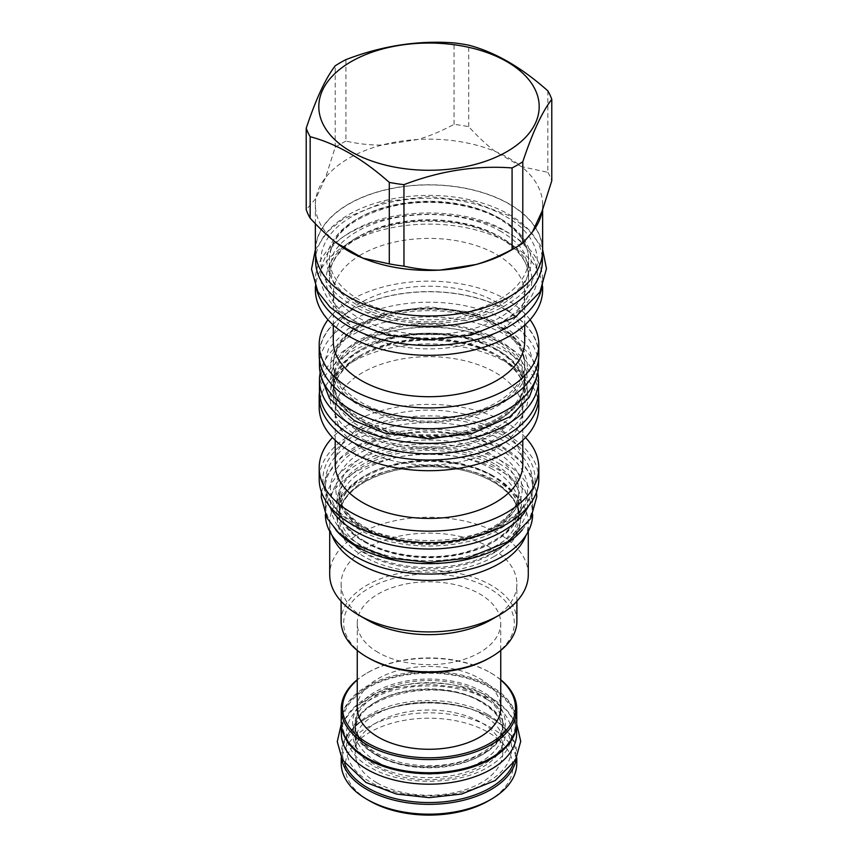 <?xml version="1.0" encoding="UTF-8"?>
<svg xmlns="http://www.w3.org/2000/svg" width="858" height="858" viewBox="0 0 858 858"><rect width="100%" height="100%" fill="white"/><g stroke="black" fill="none" stroke-linecap="round" stroke-linejoin="round"><path stroke-width="0.64" stroke-dasharray="4.29 3.22" d="M492.503 469.187A89.811 51.855 0 0 0 365.497 469.187A89.811 51.855 0 0 0 339.189 505.855A89.811 51.855 0 0 0 365.497 542.524A89.811 51.855 0 0 0 492.503 542.524A89.811 51.855 0 0 0 518.811 505.855A89.811 51.855 0 0 0 492.503 469.187M528.571 505.995A103.775 59.921 180 0 0 532.775 489.114A103.775 59.921 180 0 0 468.715 433.762A103.775 59.921 180 0 0 355.62 446.75A103.775 59.921 0 0 0 325.225 489.114A103.775 59.921 0 0 0 329.429 505.995M532.775 489.114L532.775 482.539A103.775 59.921 180 0 0 468.715 427.187A103.775 59.921 180 0 0 355.62 440.175A103.775 59.921 0 0 0 325.225 482.539A103.775 59.921 0 0 0 334.266 507.003A103.775 59.921 0 0 0 502.38 524.914A103.775 59.921 180 0 0 523.734 507.003L525.847 504.289A106.081 61.25 180 0 1 504.011 522.586A106.081 61.25 0 0 1 332.153 504.289A106.081 61.25 0 0 1 353.989 435.971A106.081 61.25 180 0 1 489.157 428.839A106.081 61.25 180 0 1 525.847 504.289M532.775 482.539A103.775 59.921 180 0 1 523.734 507.003M538.803 479.279A109.803 63.395 0 0 0 471.021 420.72A109.803 63.395 0 0 0 351.362 434.459A109.803 63.395 0 0 0 319.197 479.279M525.514 437.537A109.803 63.395 180 0 0 351.362 422.951A109.803 63.395 0 0 0 332.486 437.537M335.21 464.275A93.79 54.151 0 0 1 362.687 425.986A93.79 54.151 180 0 1 464.886 414.242A93.79 54.151 180 0 1 522.79 464.275M362.687 372.522A93.79 54.151 0 0 0 335.21 410.81A93.79 54.151 0 0 0 393.114 460.843A93.79 54.151 0 0 0 495.313 449.099A93.79 54.151 180 0 0 522.79 410.81A93.79 54.151 180 0 0 464.886 360.789A93.79 54.151 180 0 0 362.687 372.522M319.197 407.314A109.803 63.395 0 0 1 351.362 362.484A109.803 63.395 180 0 1 471.021 348.745A109.803 63.395 180 0 1 538.803 407.314M538.513 392.063A109.803 63.395 180 0 0 467.331 337.237A109.803 63.395 180 0 0 351.362 351.812A109.803 63.395 0 0 0 319.487 392.063M496.675 349.41A95.71 55.255 0 0 0 361.325 349.41A95.71 55.255 0 0 0 333.29 388.481A95.71 55.255 0 0 0 361.325 427.552A95.71 55.255 0 0 0 496.675 427.552A95.71 55.255 0 0 0 524.71 388.481A95.71 55.255 0 0 0 496.675 349.41M319.455 390.572A109.545 63.245 0 0 1 387.076 332.143A109.545 63.245 0 0 1 506.456 345.849A109.545 63.245 180 0 1 538.545 390.572M320.195 372.79A109.545 63.245 0 0 1 393.018 320.377A109.545 63.245 0 0 1 506.456 335.392A109.545 63.245 180 0 1 537.805 372.79M496.675 421.278A95.71 55.255 0 0 0 524.71 382.207A95.71 55.255 0 0 0 496.675 343.136A95.71 55.255 0 0 0 361.325 343.136A95.71 55.255 0 0 0 333.29 382.207A95.71 55.255 0 0 0 361.325 421.278A95.71 55.255 0 0 0 496.675 421.278M361.325 418.736A95.71 55.255 0 0 0 496.675 418.736A95.71 55.255 0 0 0 524.71 379.665A95.71 55.255 0 0 0 496.675 340.594A95.71 55.255 0 0 0 361.325 340.594A95.71 55.255 0 0 0 333.29 379.665A95.71 55.255 0 0 0 361.325 418.736M496.675 404.976A95.71 55.255 180 0 1 361.325 404.976A95.71 55.255 180 0 1 333.29 365.905A95.71 55.255 180 0 1 361.325 326.834A95.71 55.255 180 0 1 496.675 326.834A95.71 55.255 180 0 1 524.71 365.905A95.71 55.255 180 0 1 496.675 404.976M496.675 324.303A95.71 55.255 0 0 0 361.325 324.303A95.71 55.255 0 0 0 333.29 363.374A95.71 55.255 0 0 0 361.325 402.445A95.71 55.255 0 0 0 496.675 402.445A95.71 55.255 0 0 0 524.71 363.374A95.71 55.255 0 0 0 496.675 324.303M319.455 365.465A109.545 63.245 0 0 1 387.076 307.035A109.545 63.245 0 0 1 506.456 320.742A109.545 63.245 180 0 1 538.545 365.465M506.456 310.285A109.545 63.245 180 0 1 538.545 355.008A109.545 63.245 180 0 1 470.924 413.438A109.545 63.245 180 0 1 351.544 399.721A109.545 63.245 180 0 1 319.455 355.008A109.545 63.245 180 0 1 387.076 296.578A109.545 63.245 180 0 1 506.456 310.285M538.803 355.008A109.803 63.395 0 0 0 471.021 296.439A109.803 63.395 0 0 0 351.362 310.178A109.803 63.395 0 0 0 319.197 355.008M530.051 319.744A109.803 63.395 180 0 0 351.362 299.721A109.803 63.395 0 0 0 327.949 319.744M333.29 341.463A95.71 55.255 0 0 1 361.325 302.391A95.71 55.255 180 0 1 465.626 290.412A95.71 55.255 180 0 1 524.71 341.463M361.325 254.579A95.71 55.255 0 0 0 333.29 293.651A95.71 55.255 0 0 0 392.374 344.701A95.71 55.255 0 0 0 496.675 332.722A95.71 55.255 180 0 0 524.71 293.651A95.71 55.255 180 0 0 465.626 242.599A95.71 55.255 180 0 0 361.325 254.579M315.358 289.725A113.642 65.616 0 0 1 348.638 243.329A113.642 65.616 180 0 1 472.49 229.107A113.642 65.616 180 0 1 542.642 289.725M542.642 286.626L542.642 279.89A113.642 65.616 180 0 0 472.49 219.273A113.642 65.616 180 0 0 348.638 233.494A113.642 65.616 0 0 0 315.358 279.89A113.642 65.616 0 0 0 316.473 289.071M542.642 279.89A113.642 65.616 180 0 1 541.527 289.071M499.388 218.125A99.549 57.475 0 0 0 358.612 218.125A99.549 57.475 0 0 0 329.451 258.762A99.549 57.475 0 0 0 358.612 299.399A99.549 57.475 0 0 0 499.388 299.399A99.549 57.475 0 0 0 528.549 258.762A99.549 57.475 0 0 0 499.388 218.125M315.615 260.853A113.385 65.465 0 0 1 385.607 200.375A113.385 65.465 0 0 1 509.18 214.564A113.385 65.465 180 0 1 542.385 260.853M509.18 204.107A113.385 65.465 180 0 1 542.385 250.397A113.385 65.465 180 0 1 472.393 310.875A113.385 65.465 180 0 1 348.82 296.686A113.385 65.465 180 0 1 315.615 250.397A113.385 65.465 180 0 1 385.607 189.908A113.385 65.465 180 0 1 509.18 204.107M542.642 250.397A113.642 65.616 0 0 0 472.49 189.779A113.642 65.616 0 0 0 348.638 204A113.642 65.616 0 0 0 315.358 250.397M345.924 59.62L345.924 141.109C358.537 143.929 370.559 145.238 382.014 145.045L417.953 139.479A113.642 65.616 180 0 1 495.12 151.416C486.733 145.002 477.927 136.744 468.704 126.652A125.3 72.34 180 0 0 454.043 124.378C441.355 131.135 429.332 136.165 417.953 139.479A113.642 65.616 0 0 0 382.014 145.045A113.642 65.616 180 0 0 348.638 158.387A113.642 65.616 0 0 0 325.525 177.649A113.642 65.616 0 0 0 315.894 198.402A113.642 65.616 0 0 0 315.358 204.783A113.642 65.616 0 0 0 336.572 242.953M345.924 141.109A125.3 72.34 0 0 0 335.199 147.297L325.525 177.649L315.894 198.402L306.22 209.717M335.199 147.297L335.199 65.819M532.475 231.907A113.642 65.616 180 0 1 509.362 251.179M547.844 90.862L547.844 172.34L521.428 166.613A113.642 65.616 0 0 0 495.12 151.416L521.428 166.613A113.642 65.616 180 0 1 542.642 204.783A113.642 65.616 180 0 1 542.106 211.154M468.704 126.652L468.704 45.163M547.844 172.34A125.3 72.34 180 0 1 551.78 180.802M454.043 124.378L454.043 42.9M522.222 529.922A103.646 59.845 180 0 0 532.646 503.764A103.646 59.845 180 0 0 502.295 461.443A103.646 59.845 0 0 0 389.339 448.477A103.646 59.845 0 0 0 325.354 503.764A103.646 59.845 0 0 0 335.778 529.922M532.646 503.764L532.646 514.221A103.646 59.845 180 0 0 502.295 471.911A103.646 59.845 0 0 0 389.339 458.933A103.646 59.845 0 0 0 325.354 514.221A103.646 59.845 0 0 0 325.354 514.768M532.646 514.221A103.646 59.845 180 0 1 532.646 514.768M492.503 475.461A89.811 51.855 0 0 0 365.497 475.461A89.811 51.855 0 0 0 339.189 512.129A89.811 51.855 0 0 0 365.497 548.798A89.811 51.855 0 0 0 492.503 548.798A89.811 51.855 0 0 0 518.811 512.129A89.811 51.855 0 0 0 492.503 475.461M329.708 531.392L329.708 523.09A99.292 57.325 0 0 1 358.783 482.55A99.292 57.325 180 0 1 466.999 470.12A99.292 57.325 180 0 1 528.292 523.09A99.292 57.325 180 0 1 526.018 535.274M329.708 523.09A99.292 57.325 0 0 0 331.982 535.274M528.292 574.581A99.292 57.325 180 0 0 466.999 521.621A99.292 57.325 180 0 0 358.783 534.051A99.292 57.325 0 0 0 329.708 574.581M341.109 601.254L341.109 583.89A87.891 50.74 0 0 1 366.849 548.015A87.891 50.74 180 0 1 462.634 537.011A87.891 50.74 180 0 1 516.891 583.89A87.891 50.74 180 0 1 491.151 619.776M341.109 583.89A87.891 50.74 0 0 0 366.849 619.776M516.891 621.138A87.891 50.74 0 0 0 462.634 574.259A87.891 50.74 0 0 0 366.849 585.253A87.891 50.74 0 0 0 341.109 621.138M489.339 658.065A85.328 49.26 0 0 0 489.339 588.395A85.328 49.26 0 0 0 368.661 588.395A85.328 49.26 0 0 0 368.661 658.065M378.271 652.52A71.75 41.42 180 0 1 357.25 623.23A71.75 41.42 180 0 1 401.544 584.952A71.75 41.42 180 0 1 479.729 593.94A71.75 41.42 180 0 1 500.75 623.23A71.75 41.42 180 0 1 456.456 661.497A71.75 41.42 180 0 1 378.271 652.52M357.25 707.861A71.75 41.42 180 0 1 401.544 669.583A71.75 41.42 180 0 1 479.729 678.571A71.75 41.42 0 0 1 500.75 707.861M500.75 679.986A86.486 49.925 0 0 0 490.154 672.554L490.154 672.554A86.486 49.925 0 0 0 367.846 672.554A86.486 49.925 0 0 0 357.25 679.986M500.75 679.718A87.763 50.665 0 0 0 491.055 673.08L491.055 673.08A87.763 50.665 0 0 0 366.945 673.08A87.763 50.665 0 0 0 357.25 679.718M490.154 672.554L491.055 673.08L490.154 672.554M516.763 722.082A87.763 50.665 0 0 0 491.055 686.261A87.763 50.665 0 0 0 395.409 675.267A87.763 50.665 0 0 0 341.237 722.082M490.154 758.44A86.486 49.925 0 0 0 490.154 687.826A86.486 49.925 0 0 0 367.846 687.826A86.486 49.925 0 0 0 367.846 758.44M516.473 726.19A87.634 50.601 180 0 0 516.634 723.133A87.634 50.601 180 0 0 490.969 687.355A87.634 50.601 0 0 0 395.463 676.383A87.634 50.601 0 0 0 341.366 723.133A87.634 50.601 0 0 0 341.527 726.19M516.634 733.59A87.634 50.601 180 0 0 490.969 697.811A87.634 50.601 0 0 0 395.463 686.85A87.634 50.601 0 0 0 341.366 733.59M376.812 761.625A73.799 42.61 180 0 1 355.201 731.499A73.799 42.61 180 0 1 400.761 692.138A73.799 42.61 180 0 1 481.188 701.372A73.799 42.61 180 0 1 502.799 731.499A73.799 42.61 180 0 1 457.239 770.859A73.799 42.61 180 0 1 376.812 761.625M376.812 782.764A73.799 42.61 180 0 1 355.201 752.627A73.799 42.61 180 0 1 400.761 713.266A73.799 42.61 180 0 1 481.188 722.5A73.799 42.61 0 0 1 502.799 752.627A73.799 42.61 0 0 1 457.239 791.998A73.799 42.61 0 0 1 376.812 782.764M513.416 763.481A86.486 49.925 0 0 0 490.154 717.331L490.154 717.331A86.486 49.925 0 0 0 367.846 717.331A86.486 49.925 0 0 0 344.584 763.481M516.355 758.547A87.763 50.665 0 0 0 516.763 753.678A87.763 50.665 0 0 0 491.055 717.846L491.055 717.846A87.763 50.665 0 0 0 366.945 717.846A87.763 50.665 0 0 0 341.237 753.678A87.763 50.665 0 0 0 341.645 758.547M490.154 717.331L491.055 717.846L490.154 717.331M341.237 763.513A87.763 50.665 180 0 1 395.409 716.698A87.763 50.665 180 0 1 491.055 727.681A87.763 50.665 0 0 1 516.763 763.513M488.341 800.911A83.923 48.456 0 0 0 488.341 732.389A83.923 48.456 180 0 0 369.659 732.389A83.923 48.456 180 0 0 369.659 800.911M376.812 755.351A73.799 42.61 180 0 1 355.201 725.225A73.799 42.61 180 0 1 400.761 685.864A73.799 42.61 180 0 1 481.188 695.098A73.799 42.61 180 0 1 502.799 725.225A73.799 42.61 180 0 1 457.239 764.585A73.799 42.61 180 0 1 376.812 755.351M502.799 723.133A73.799 42.61 0 0 1 457.239 762.494A73.799 42.61 0 0 1 376.812 753.26A73.799 42.61 180 0 1 355.201 723.133A73.799 42.61 180 0 1 400.761 683.772A73.799 42.61 180 0 1 481.188 693.007A73.799 42.61 0 0 1 502.799 723.133L502.799 725.225C507.496 759.341 418.876 782.035 376.287 754.182C362.301 745.688 355.276 736.035 355.201 725.225L355.201 723.133M375.01 754.3A76.362 44.09 180 0 1 375.01 691.956A76.362 44.09 180 0 1 482.99 691.956A76.362 44.09 180 0 1 482.99 754.3A76.362 44.09 180 0 1 375.01 754.3M494.315 466.044A92.374 53.335 0 0 0 363.685 466.044A92.374 53.335 0 0 0 363.685 541.473A92.374 53.335 180 0 0 494.315 541.473A92.374 53.335 180 0 0 494.315 466.044M365.497 455.169A89.811 51.855 0 0 0 339.189 491.838A89.811 51.855 0 0 0 394.626 539.746A89.811 51.855 0 0 0 492.503 528.507A89.811 51.855 0 0 0 518.811 491.838A89.811 51.855 0 0 0 463.374 443.929A89.811 51.855 0 0 0 365.497 455.169M494.862 527.144A93.147 53.775 0 0 0 494.862 451.094A93.147 53.775 0 0 0 363.138 451.094A93.147 53.775 0 0 0 363.138 527.144A93.147 53.775 0 0 0 494.862 527.144M431.595 453.796A99.035 57.175 0 0 0 499.034 437.076A99.035 57.175 0 0 0 499.034 356.209A99.035 57.175 0 0 0 358.966 356.209A99.035 57.175 0 0 0 337.012 417.825A99.035 57.175 0 0 0 426.405 453.796M361.325 354.847A95.71 55.255 0 0 0 333.29 393.919A95.71 55.255 0 0 0 392.374 444.97A95.71 55.255 0 0 0 496.675 432.99A95.71 55.255 0 0 0 524.71 393.919A95.71 55.255 0 0 0 465.626 342.868A95.71 55.255 0 0 0 361.325 354.847M498.487 350.45A98.273 56.735 180 0 1 498.487 430.695A98.273 56.735 180 0 1 359.513 430.695A98.273 56.735 0 0 1 359.513 350.45A98.273 56.735 0 0 1 498.487 350.45M498.487 339.993A98.273 56.735 180 0 1 498.487 420.227A98.273 56.735 180 0 1 359.513 420.227A98.273 56.735 0 0 1 359.513 339.993A98.273 56.735 0 0 1 498.487 339.993M498.487 325.343A98.273 56.735 0 0 0 359.513 325.343A98.273 56.735 0 0 0 359.513 405.587A98.273 56.735 180 0 0 498.487 405.587A98.273 56.735 180 0 0 498.487 325.343M356.252 237.891A102.885 59.395 0 0 0 356.252 321.889A102.885 59.395 0 0 0 501.748 321.889A102.885 59.395 0 0 0 501.748 237.891A102.885 59.395 0 0 0 356.252 237.891M358.612 236.529A99.549 57.475 0 0 0 329.451 277.177A99.549 57.475 0 0 0 390.905 330.276A99.549 57.475 0 0 0 499.388 317.814A99.549 57.475 0 0 0 528.549 277.177A99.549 57.475 0 0 0 467.095 224.077A99.549 57.475 0 0 0 358.612 236.529M501.201 219.165A102.113 58.955 180 0 1 501.201 302.542A102.113 58.955 180 0 1 356.799 302.542A102.113 58.955 0 0 1 356.799 219.165A102.113 58.955 0 0 1 501.201 219.165M494.315 476.512A92.374 53.335 0 0 0 363.685 476.512A92.374 53.335 0 0 0 363.685 551.93A92.374 53.335 180 0 0 494.315 551.93A92.374 53.335 180 0 0 494.315 476.512M365.497 480.383A89.811 51.855 0 0 0 339.189 517.042A89.811 51.855 0 0 0 394.626 564.95A89.811 51.855 0 0 0 492.503 553.71A89.811 51.855 0 0 0 518.811 517.042A89.811 51.855 0 0 0 463.374 469.144A89.811 51.855 0 0 0 365.497 480.383M493.682 556.745A91.474 52.81 0 0 0 493.682 482.057A91.474 52.81 0 0 0 364.318 482.057A91.474 52.81 0 0 0 364.318 556.745A91.474 52.81 0 0 0 493.682 556.745M482.99 702.423A76.362 44.09 0 0 0 375.01 702.423A76.362 44.09 0 0 0 375.01 764.768A76.362 44.09 180 0 0 482.99 764.768A76.362 44.09 180 0 0 482.99 702.423M498.852 463.438C535.832 483.783 537.355 520.785 502.091 542.127C466.538 566.001 396.632 566.956 359.148 544.09C319.541 522.447 321.203 482.089 362.559 461.561C399.517 441.205 463.599 442.084 498.852 463.438M498.852 448.788C535.832 469.133 537.355 506.134 502.091 527.477C466.538 551.351 396.632 552.316 359.148 529.44C319.541 507.807 321.203 467.438 362.559 446.911C399.517 426.555 463.599 427.434 498.852 448.788M505.737 231.199C546.364 253.55 548.037 294.197 509.298 317.642C470.238 343.876 393.447 344.927 352.263 319.798C308.751 296.031 310.575 251.694 356.006 229.14C396.611 206.778 467.009 207.743 505.737 231.199M505.737 216.548C546.364 238.91 548.037 279.547 509.298 303.003C470.238 329.225 393.447 330.276 352.263 305.158C308.751 281.381 310.575 237.044 356.006 214.489C396.611 192.128 467.009 193.093 505.737 216.548M487.526 714.446C518.436 731.466 519.798 762.376 490.411 780.276C460.671 800.375 401.941 801.233 370.474 782.024C337.215 763.856 338.706 729.954 373.52 712.784C404.515 695.817 458.054 696.599 487.526 714.446M487.526 699.806C518.436 716.816 519.798 747.726 490.411 765.626C460.671 785.724 401.941 786.582 370.474 767.384C337.215 749.216 338.706 715.304 373.52 698.133C404.515 681.177 458.054 681.96 487.526 699.806M364.961 541.344C347.93 531.059 339.339 519.219 339.189 505.855L339.189 491.838C338.191 512.558 365.873 534.609 404.59 540.358C438.47 545.044 468.007 540.583 493.2 526.973C510.178 516.677 518.715 504.965 518.811 491.838L518.811 505.855C517.481 527.23 499.024 542.846 463.449 552.713C430.555 560.8 389.682 556.016 364.961 541.344M325.225 489.114L325.225 482.539M334.266 507.003L332.153 504.289M335.21 440.272L335.21 410.81M522.79 440.272L522.79 410.81M360.639 356.37C342.535 367.331 333.419 379.847 333.29 393.919L333.29 388.481C334.749 365.615 354.429 348.949 392.321 338.481C427.348 329.869 470.86 334.952 497.2 350.579C515.368 361.54 524.528 374.174 524.71 388.481L524.71 393.919C525.74 371.696 496.181 348.241 454.987 342.117C418.929 337.13 387.473 341.881 360.639 356.37M333.29 379.665L333.29 382.207C333.472 396.514 342.632 409.148 360.8 420.098C387.14 435.725 430.652 440.819 465.68 432.207C503.571 421.728 523.251 405.062 524.71 382.207L524.71 379.665M536.454 377.756L536.733 371.761L528.507 347.104L503.335 324.689L473.401 312.526L428.989 306.789L385.124 312.387L348.155 328.807L328.689 348.337L321.267 373.82L321.546 377.756M524.71 365.905L524.71 363.374C524.528 349.067 515.368 336.433 497.2 325.472C470.86 309.845 427.348 304.762 392.321 313.374C354.429 323.841 334.749 340.519 333.29 363.374L333.29 365.905M538.545 355.008L538.545 359.33M333.29 325.107L333.29 293.651M524.71 325.107L524.71 293.651M315.358 286.626L315.358 279.89M357.915 238.052C339.082 249.453 329.59 262.494 329.451 277.177L329.451 258.762C330.984 234.931 351.458 217.578 390.862 206.703C427.284 197.758 472.522 203.035 499.924 219.294C518.811 230.684 528.356 243.844 528.549 258.762L528.549 277.177C529.601 253.968 498.83 229.601 456.016 223.23C418.532 218.039 385.832 222.983 357.915 238.052M542.385 250.397L542.385 254.794M315.358 223.724L315.358 204.783M542.642 209.706L542.642 204.783M315.615 250.397L315.615 254.794M319.455 355.008L319.455 359.33M325.354 503.764L325.354 514.221M493.039 476.64C468.318 461.969 427.445 457.185 394.551 465.272C358.976 475.139 340.519 490.755 339.189 512.129L339.189 517.042C339.285 503.914 347.822 492.202 364.8 481.906C390.047 468.275 419.637 463.824 453.56 468.543C492.202 474.324 519.798 496.353 518.811 517.042L518.811 512.129C518.661 498.755 510.07 486.926 493.039 476.64M528.292 531.392L528.292 523.09M516.891 601.254L516.891 583.89M357.25 623.23L357.25 650.439M500.75 623.23L500.75 650.439M367.846 672.554L366.945 673.08M341.366 723.133L341.366 724.817M516.634 723.133L516.634 724.817M502.799 752.627L502.799 731.499C502.724 720.688 495.699 711.035 481.713 702.541C439.124 674.688 350.504 697.382 355.201 731.499L355.201 752.627M367.846 717.331L366.945 717.846M341.237 757.732L341.237 753.678M516.763 757.732L516.763 753.678M321.471 492.117L326.995 474.849L340.873 458.086L361.336 444.809L391.173 434.545L428.989 430.437L467.363 434.674L503.335 448.337L519.787 460.51L531.188 475.193L536.529 492.117M494.369 463.878C480.405 455.512 456.553 448.251 427.52 448.38C404.804 448.766 385.006 453.121 368.125 461.454C355.62 467.953 347.147 475.3 342.717 483.483L339.189 496.943L342.782 509.502C346.632 516.559 353.582 523.048 363.631 529L389.114 539.339C401.297 542.653 414.167 544.369 427.745 544.498C458.59 544.197 483.279 537.398 501.833 524.099C513.685 514.242 519.347 505.244 518.8 497.093C519.326 489.382 515.379 476.619 494.369 463.878M315.358 249.732L327.413 231.81L343.136 218.951L385.971 201.437L428.989 196.557L470.945 201.18L510.22 216.109L528.12 229.333L540.486 245.249L542.642 249.732M501.254 231.639C485.767 222.361 459.416 214.35 427.37 214.5C402.284 214.918 380.405 219.734 361.722 228.957C347.865 236.143 338.427 244.326 333.44 253.518L329.451 268.297L333.505 282.958C337.837 290.873 345.592 298.123 356.746 304.708C364.897 309.416 374.303 313.234 384.942 316.162C398.402 319.82 412.623 321.718 427.606 321.857C461.154 321.536 488.148 314.243 508.601 299.968C522.779 288.599 529.429 277.938 528.549 267.996L524.313 253.067C519.937 245.27 512.258 238.127 501.254 231.639M341.302 723.97L354.193 707.7L371.664 696.342L396.986 687.644L428.989 684.169L461.465 687.741L492.009 699.356L506.091 709.78L516.698 723.97M483.043 714.896C470.924 707.142 452.498 702.874 427.777 702.101C408.944 702.423 392.567 706.027 378.646 712.901C368.372 718.264 361.486 724.216 357.979 730.759L355.201 741.312C355.137 746.256 357.271 756.027 374.957 766.934L395.956 775.46C406.038 778.195 416.709 779.622 427.96 779.729C453.11 779.579 473.519 773.97 489.157 762.923C498.766 754.89 503.303 747.715 502.788 741.419C503.174 735.51 500.278 725.375 483.043 714.896"/><path stroke-width="1.29" d="M329.429 505.995A103.775 59.921 0 0 0 502.38 531.477A103.775 59.921 180 0 0 528.571 505.995M319.197 467.771L319.197 479.279A109.803 63.395 0 0 0 386.979 537.848A109.803 63.395 0 0 0 506.638 524.109A109.803 63.395 0 0 0 538.803 479.279L538.803 467.771A109.803 63.395 180 0 1 506.638 512.601A109.803 63.395 0 0 1 386.979 526.34A109.803 63.395 0 0 1 319.197 467.771A109.803 63.395 0 0 1 332.486 437.537M525.514 437.537A109.803 63.395 180 0 1 538.803 467.771M522.79 440.272L522.79 464.275A93.79 54.151 180 0 1 495.313 502.563A93.79 54.151 0 0 1 393.114 514.296A93.79 54.151 0 0 1 335.21 464.275L335.21 440.272M538.803 396.643L538.803 407.314A109.803 63.395 180 0 1 506.638 452.134A109.803 63.395 0 0 1 386.979 465.873A109.803 63.395 0 0 1 319.197 407.314L319.197 396.643A109.803 63.395 0 0 0 386.979 455.201A109.803 63.395 0 0 0 506.638 441.462A109.803 63.395 180 0 0 538.803 396.643A109.803 63.395 180 0 0 538.513 392.063M319.487 392.063A109.803 63.395 0 0 0 319.197 396.643M538.545 390.572A109.545 63.245 180 0 1 470.924 449.002A109.545 63.245 180 0 1 351.544 435.296A109.545 63.245 0 0 1 319.455 390.572L319.455 380.115A109.545 63.245 0 0 0 351.544 424.828A109.545 63.245 180 0 0 470.924 438.545A109.545 63.245 180 0 0 538.545 380.115L538.545 390.572M537.805 372.79A109.545 63.245 180 0 1 538.545 380.115M320.195 372.79A109.545 63.245 0 0 0 319.455 380.115M538.545 359.33L538.545 365.465A109.545 63.245 180 0 1 470.924 423.895A109.545 63.245 180 0 1 351.544 410.188A109.545 63.245 0 0 1 319.455 365.465L319.455 359.33M319.197 344.541L319.197 355.008A109.803 63.395 0 0 0 386.979 413.567A109.803 63.395 0 0 0 506.638 399.828A109.803 63.395 0 0 0 538.803 355.008L538.803 344.541A109.803 63.395 180 0 1 506.638 389.371A109.803 63.395 0 0 1 386.979 403.11A109.803 63.395 0 0 1 319.197 344.541A109.803 63.395 0 0 1 327.949 319.744M530.051 319.744A109.803 63.395 180 0 1 538.803 344.541M524.71 325.107L524.71 341.463A95.71 55.255 180 0 1 496.675 380.534A95.71 55.255 0 0 1 392.374 392.514A95.71 55.255 0 0 1 333.29 341.463L333.29 325.107M542.642 286.626L542.642 289.725A113.642 65.616 180 0 1 509.362 336.121A113.642 65.616 0 0 1 385.51 350.343A113.642 65.616 0 0 1 315.358 289.725L315.358 286.626M316.473 289.071A113.642 65.616 0 0 0 392.985 342.127A113.642 65.616 0 0 0 509.362 326.287A113.642 65.616 180 0 0 541.527 289.071M542.385 254.794L542.385 260.853A113.385 65.465 180 0 1 472.393 321.332A113.385 65.465 180 0 1 348.82 307.143A113.385 65.465 0 0 1 315.615 260.853L315.615 254.794M315.358 223.724L315.358 250.397A113.642 65.616 0 0 0 385.51 311.014A113.642 65.616 0 0 0 509.362 296.782A113.642 65.616 0 0 0 542.642 250.397L542.642 209.706M306.22 128.239L306.22 209.717A125.3 72.34 0 0 0 310.156 218.179C319.444 228.335 328.249 236.594 336.572 242.953A113.642 65.616 0 0 0 362.88 258.151A113.642 65.616 0 0 0 440.047 270.088A113.642 65.616 0 0 0 475.986 264.521A113.642 65.616 0 0 0 509.362 251.179L517.599 246.418A125.3 72.34 0 0 0 522.801 243.222L522.801 161.744C532.464 132.679 542.117 111.872 551.78 99.324A125.3 72.34 0 0 0 547.844 90.862C521.46 67.374 495.087 52.134 468.704 45.163A125.3 72.34 0 0 0 454.043 42.9C418.007 40.219 381.96 45.785 345.924 59.62A125.3 72.34 0 0 0 340.401 62.634A125.3 72.34 0 0 0 335.199 65.819C325.536 78.368 315.883 99.174 306.22 128.239A125.3 72.34 0 0 0 310.156 136.701C336.54 143.672 362.913 158.912 389.296 182.4A125.3 72.34 0 0 0 403.957 184.663C439.993 170.828 476.04 165.251 512.076 167.943A125.3 72.34 0 0 0 517.599 164.94A125.3 72.34 0 0 0 522.801 161.744M522.801 243.222L532.475 231.907A113.642 65.616 0 0 0 542.106 211.154L551.78 180.802L551.78 99.324M532.475 231.907L542.106 211.154M336.572 242.953L362.88 258.151L389.296 263.878A125.3 72.34 0 0 0 403.957 266.141C416.645 268.972 428.668 270.291 440.047 270.088L475.986 264.521C487.441 261.175 499.463 256.145 512.076 249.421L512.076 167.943M512.076 249.421A125.3 72.34 0 0 0 517.599 246.418M351.083 61.679A110.189 63.61 0 0 0 351.083 151.641A110.189 63.61 0 0 0 506.917 151.641A110.189 63.61 0 0 0 506.917 61.679A110.189 63.61 0 0 0 351.083 61.679M403.957 266.141L403.957 184.663M389.296 263.878L389.296 182.4M310.156 218.179L310.156 136.701M335.778 529.922A103.646 59.845 0 0 0 355.705 546.074A103.646 59.845 180 0 0 522.222 529.922M325.354 514.768A103.646 59.845 0 0 0 355.705 556.542A103.646 59.845 180 0 0 468.232 569.615A103.646 59.845 180 0 0 532.646 514.768M526.018 535.274A99.292 57.325 180 0 1 499.217 563.62A99.292 57.325 0 0 1 401.029 578.088A99.292 57.325 0 0 1 331.982 535.274M329.708 531.392L329.708 574.581A99.292 57.325 0 0 0 358.783 615.122A99.292 57.325 0 0 0 499.217 615.122L491.151 619.776L499.217 615.122A99.292 57.325 180 0 0 528.292 574.581L528.292 531.392M358.783 615.122L366.849 619.776A87.891 50.74 0 0 0 491.151 619.776M341.109 601.254L341.109 621.138A87.891 50.74 0 0 0 366.849 657.014A87.891 50.74 0 0 0 491.151 657.014L491.151 657.014A87.891 50.74 0 0 0 516.891 621.138L516.891 601.254M489.339 658.065L491.151 657.014L489.339 658.065A85.328 49.26 0 0 1 368.661 658.065L366.849 657.014M500.75 650.439L500.75 707.861A71.75 41.42 0 0 1 456.456 746.128A71.75 41.42 0 0 1 378.271 737.151A71.75 41.42 180 0 1 357.25 707.861L357.25 650.439M357.25 679.986A86.486 49.925 0 0 0 367.846 743.167A86.486 49.925 0 0 0 483.976 746.406A86.486 49.925 0 0 0 500.75 679.986M357.25 679.718A87.763 50.665 0 0 0 341.237 708.901A87.763 50.665 0 0 0 366.945 744.733A87.763 50.665 0 0 0 462.591 755.716A87.763 50.665 0 0 0 516.763 708.901A87.763 50.665 0 0 0 500.75 679.718M341.237 708.901L341.237 722.082A87.763 50.665 0 0 0 366.945 757.914L366.945 757.914A87.763 50.665 0 0 0 491.055 757.914A87.763 50.665 0 0 0 516.763 722.082L516.763 708.901M367.846 758.44L366.945 757.914L367.846 758.44A86.486 49.925 0 0 0 490.154 758.44L491.055 757.914M341.527 726.19A87.634 50.601 0 0 0 367.031 758.912A87.634 50.601 180 0 0 460.07 770.441A87.634 50.601 180 0 0 516.473 726.19M341.366 724.817L341.366 733.59A87.634 50.601 0 0 0 367.031 769.369A87.634 50.601 180 0 0 462.537 780.34A87.634 50.601 180 0 0 516.634 733.59L516.634 724.817M344.584 763.481A86.486 49.925 0 0 0 367.846 787.934A86.486 49.925 0 0 0 453.163 800.568A86.486 49.925 0 0 0 513.416 763.481M341.645 758.547A87.763 50.665 0 0 0 366.945 789.51A87.763 50.665 0 0 0 458.644 801.372A87.763 50.665 0 0 0 516.355 758.547M369.659 800.911L366.945 799.334A87.763 50.665 0 0 0 491.055 799.334L488.341 800.911A83.923 48.456 0 0 1 369.659 800.911L366.945 799.345A87.763 50.665 180 0 1 366.945 799.334A87.763 50.665 180 0 1 341.237 763.513L341.237 757.732M491.055 799.334A87.763 50.665 0 0 0 516.763 763.513L516.763 757.732M426.405 453.796A99.035 57.175 0 0 0 431.595 453.796M321.546 377.756L329.493 398.477L354.665 420.881L384.599 433.043L429.011 438.792L472.876 433.193L509.845 416.774L529.311 397.233L536.454 377.756M536.529 492.117L536.743 496.879L530.727 518.532L508.172 541.548L467.589 558.15L429.236 562.44L390.411 558.15L354.665 544.53L338.438 532.582L327.091 518.2L321.257 497.329L321.471 492.117M542.642 249.732L546.482 268.651L539.982 292.01L515.486 316.999L471.192 335.113L429.257 339.8L386.808 335.113L347.78 320.249L330.126 307.25L317.814 291.656L311.518 269.144L315.358 249.732M516.698 723.97L520.731 741.301L515.497 760.145L495.163 780.555L461.658 794.036L429.193 797.661L396.342 794.036L365.991 782.475L342.342 759.856L337.269 741.698L341.302 723.97"/></g></svg>
